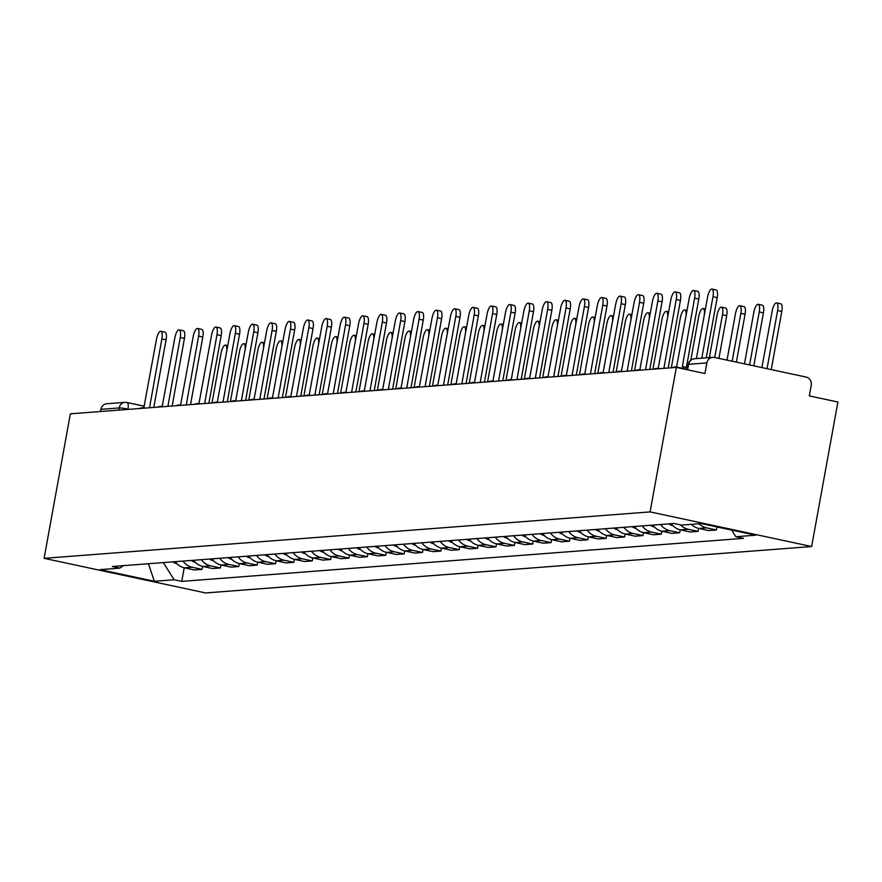 <?xml version="1.0" encoding="UTF-8"?>
<svg xmlns="http://www.w3.org/2000/svg" width="882" height="882" viewBox="0 0 882 882"><rect width="100%" height="100%" fill="white"/><g stroke="black" fill="none" stroke-linecap="round" stroke-linejoin="round"><path stroke-width="1.32" d="M687.618 369.812L688.622 364.31A6.99 6.582 85.6 0 1 694.553 358.731L712.799 357.331A6.99 6.582 85.6 0 1 714.574 357.453L806.016 377.044A6.99 6.582 85.6 0 1 811.231 385.28L809.301 395.897L837.9 402.027L811.638 546.531L650.089 511.902L44.1 558.328L70.362 413.823L676.351 367.397L650.089 511.902M44.1 558.328L205.649 592.947L811.638 546.531M712.799 357.331A6.99 6.582 85.6 0 0 706.868 362.91L688.622 364.31A6.99 0.628 -169.7 0 0 688.203 364.442L687.243 369.734M676.351 367.397L704.95 373.527L706.868 362.91M100.493 411.508L100.89 409.336A6.99 6.582 -94.4 0 1 106.81 403.747L125.068 402.346A6.99 6.582 85.6 0 0 119.136 407.936L100.89 409.336M175.22 561.68A16.074 15.126 85.6 0 0 184.415 567.843L194.272 569.959L202.044 569.364L192.188 567.247A16.074 15.126 -94.4 0 1 182.993 561.084M202.584 566.387L202.044 569.364M193.588 560.268A16.074 15.126 85.6 0 0 202.794 566.442L212.65 568.548L220.412 567.953L210.566 565.847A16.074 15.126 -94.4 0 1 201.361 559.673M220.952 564.987L220.412 567.953M211.956 558.857A16.074 15.126 85.6 0 0 221.161 565.031L231.018 567.137L238.79 566.542L228.934 564.436A16.074 15.126 -94.4 0 1 219.728 558.262M239.331 563.576L238.79 566.542M230.323 557.457A16.074 15.126 85.6 0 0 239.529 563.62L249.386 565.737L257.158 565.142L247.302 563.025A16.074 15.126 -94.4 0 1 238.096 556.862M257.698 562.176L257.158 565.142M248.702 556.046A16.074 15.126 85.6 0 0 257.897 562.22L267.753 564.326L275.526 563.73L265.669 561.625A16.074 15.126 -94.4 0 1 256.475 555.451M276.066 560.765L275.526 563.73M267.07 554.635A16.074 15.126 85.6 0 0 276.275 560.809L286.132 562.925L293.893 562.33L284.048 560.213A16.074 15.126 -94.4 0 1 274.842 554.039M294.434 559.353L293.893 562.33M285.437 553.235A16.074 15.126 85.6 0 0 294.643 559.397L304.499 561.514L312.272 560.919L302.416 558.802A16.074 15.126 -94.4 0 1 293.21 552.639M312.812 557.953L312.272 560.919M303.805 551.823A16.074 15.126 85.6 0 0 313.011 557.997L322.867 560.103L330.64 559.508L320.783 557.402A16.074 15.126 -94.4 0 1 311.578 551.228M331.18 556.542L330.64 559.508M322.184 550.423A16.074 15.126 85.6 0 0 331.378 556.586L341.235 558.703L349.007 558.108L339.151 555.991A16.074 15.126 -94.4 0 1 329.956 549.828M349.548 555.131L349.007 558.108M340.551 549.012A16.074 15.126 85.6 0 0 349.757 555.175L359.613 557.292L367.386 556.696L357.53 554.58A16.074 15.126 -94.4 0 1 348.324 548.417M367.915 553.731L367.386 556.696M358.919 547.601A16.074 15.126 85.6 0 0 368.125 553.775L377.981 555.88L385.754 555.285L375.897 553.179A16.074 15.126 -94.4 0 1 366.692 547.005M386.294 552.319L385.754 555.285M377.287 546.201A16.074 15.126 85.6 0 0 386.492 552.364L396.349 554.48L404.121 553.885L394.265 551.768A16.074 15.126 -94.4 0 1 385.059 545.605M404.662 550.908L404.121 553.885M395.665 544.789A16.074 15.126 85.6 0 0 404.86 550.963L414.716 553.069L422.489 552.474L412.633 550.368A16.074 15.126 -94.4 0 1 403.438 544.194M423.029 549.508L422.489 552.474M414.033 543.378A16.074 15.126 85.6 0 0 423.239 549.552L433.095 551.658L440.868 551.063L431.011 548.957A16.074 15.126 -94.4 0 1 421.805 542.783M441.397 548.097L440.868 551.063M432.401 541.978A16.074 15.126 85.6 0 0 441.606 548.141L451.463 550.258L459.235 549.662L449.379 547.546A16.074 15.126 -94.4 0 1 440.173 541.383M459.776 546.697L459.235 549.662M450.768 540.567A16.074 15.126 85.6 0 0 459.974 546.741L469.83 548.847L477.603 548.251L467.747 546.145A16.074 15.126 -94.4 0 1 458.541 539.971M478.143 545.285L477.603 548.251M469.147 539.156A16.074 15.126 85.6 0 0 478.342 545.33L488.198 547.446L495.971 546.851L486.114 544.734A16.074 15.126 -94.4 0 1 476.919 538.56M496.511 543.874L495.971 546.851M487.514 537.755A16.074 15.126 85.6 0 0 496.72 543.918L506.577 546.035L514.349 545.44L504.493 543.323A16.074 15.126 -94.4 0 1 495.287 537.16M514.879 542.474L514.349 545.44M505.882 536.344A16.074 15.126 85.6 0 0 515.088 542.518L524.944 544.624L532.717 544.029L522.861 541.923A16.074 15.126 -94.4 0 1 513.655 535.749M533.257 541.063L532.717 544.029M524.25 534.944A16.074 15.126 85.6 0 0 533.456 541.107L543.312 543.224L551.085 542.628L541.228 540.512A16.074 15.126 -94.4 0 1 532.022 534.349M551.625 539.652L551.085 542.628M542.628 533.533A16.074 15.126 85.6 0 0 551.823 539.696L561.68 541.813L569.452 541.217L559.596 539.1A16.074 15.126 -94.4 0 1 550.401 532.937M569.993 538.252L569.452 541.217M560.996 532.122A16.074 15.126 85.6 0 0 570.202 538.296L580.058 540.401L587.831 539.806L577.975 537.7A16.074 15.126 -94.4 0 1 568.769 531.526M588.36 536.84L587.831 539.806M579.364 530.721A16.074 15.126 85.6 0 0 588.57 536.884L598.426 539.001L606.199 538.406L596.342 536.289A16.074 15.126 -94.4 0 1 587.136 530.126M606.739 535.429L606.199 538.406M597.731 529.31A16.074 15.126 85.6 0 0 606.937 535.484L616.794 537.59L624.566 536.995L614.71 534.889A16.074 15.126 -94.4 0 1 605.504 528.715M625.106 534.029L624.566 536.995M616.11 527.899A16.074 15.126 85.6 0 0 625.305 534.073L635.161 536.179L642.934 535.583L633.078 533.478A16.074 15.126 -94.4 0 1 623.883 527.304M643.474 532.618L642.934 535.583M634.478 526.499A16.074 15.126 85.6 0 0 643.684 532.662L653.54 534.779L661.313 534.183L651.456 532.067A16.074 15.126 -94.4 0 1 642.25 525.904M661.842 531.218L661.313 534.183M652.845 525.088A16.074 15.126 85.6 0 0 662.051 531.262L671.908 533.367L679.68 532.772L669.824 530.666A16.074 15.126 -94.4 0 1 660.618 524.492M680.22 529.806L679.68 532.772M671.213 523.676A16.074 15.126 85.6 0 0 680.419 529.85L690.275 531.967L698.048 531.372L688.192 529.255A16.074 15.126 -94.4 0 1 680.441 524.845M698.588 528.395L698.048 531.372M691.334 524.349A16.074 15.126 85.6 0 0 698.787 528.439L708.643 530.556L716.416 529.961L706.559 527.844A16.074 15.126 -94.4 0 1 699.106 523.754M716.956 526.995L716.416 529.961M715.798 526.675A16.074 15.126 85.6 0 0 717.165 527.039L727.264 529.134M163.28 562.595L174.151 579.761L154.372 581.271L100.085 569.64L119.875 568.129L123.37 565.649M174.151 579.761L181.747 581.381L743.46 538.351L735.864 536.73L755.654 535.209L701.366 523.577L681.588 525.099L673.991 523.467L112.279 566.498L119.875 568.129M184.217 567.799L181.747 581.381M735.864 536.73L731.641 530.071M154.372 581.271L148.408 563.73M150.293 407.693A6.99 2.271 -77.9 0 0 149.819 407.407A6.99 2.271 -77.9 0 0 149.598 407.396L161.869 338.92A8.037 2.613 -77.9 0 0 160.844 331.268A8.037 2.613 -77.9 0 0 156.456 339.338L143.832 407.837A6.99 2.271 -77.9 0 0 143.744 407.848M160.844 331.268L165.044 332.172A8.037 2.613 102.1 0 1 166.07 339.824L153.788 407.429M172.938 561.856A8.732 8.225 85.6 0 0 176.786 563.565M226.641 351.819A8.037 2.613 -77.9 0 0 225.461 345.116A8.037 2.613 -77.9 0 0 221.073 353.186L212.022 402.964M168.66 406.293A6.99 2.271 -77.9 0 0 168.186 406.007A6.99 2.271 -77.9 0 0 167.966 405.985L180.237 337.519A8.037 2.613 -77.9 0 0 179.211 329.868A8.037 2.613 -77.9 0 0 174.823 337.927L162.2 406.426A6.99 2.271 -77.9 0 0 162.123 406.437M179.211 329.868L183.412 330.761A8.037 2.613 102.1 0 1 184.437 338.412L172.155 406.018M187.028 404.882A6.99 2.271 -77.9 0 0 186.565 404.595A6.99 2.271 -77.9 0 0 186.345 404.584L198.615 336.108A8.037 2.613 -77.9 0 0 197.59 328.457A8.037 2.613 -77.9 0 0 193.191 336.527L180.567 405.025A6.99 2.271 -77.9 0 0 180.49 405.036M197.59 328.457L201.791 329.361A8.037 2.613 102.1 0 1 202.816 337.012L190.523 404.618M191.306 560.445A8.732 8.225 85.6 0 0 195.154 562.165M245.009 350.419A8.037 2.613 -77.9 0 0 243.84 343.715A8.037 2.613 -77.9 0 0 239.441 351.775L230.4 401.564M209.673 559.034A8.732 8.225 85.6 0 0 213.532 560.754M263.387 349.007A8.037 2.613 -77.9 0 0 262.208 342.304A8.037 2.613 -77.9 0 0 257.809 350.375L248.768 400.152M205.396 403.471A6.99 2.271 -77.9 0 0 204.933 403.184A6.99 2.271 -77.9 0 0 204.712 403.173L216.983 334.697A8.037 2.613 -77.9 0 0 215.958 327.046A8.037 2.613 -77.9 0 0 211.559 335.116L198.946 403.614A6.99 2.271 -77.9 0 0 198.858 403.625M215.958 327.046L220.158 327.95A8.037 2.613 102.1 0 1 221.184 335.601L208.891 403.206M223.774 402.071A6.99 2.271 -77.9 0 0 223.3 401.784A6.99 2.271 -77.9 0 0 223.08 401.762L235.351 333.297A8.037 2.613 -77.9 0 0 234.325 325.645A8.037 2.613 -77.9 0 0 229.937 333.705L217.314 402.203A6.99 2.271 -77.9 0 0 217.226 402.214M234.325 325.645L238.526 326.538A8.037 2.613 102.1 0 1 239.551 334.19L227.269 401.806M242.142 400.66A6.99 2.271 -77.9 0 0 241.668 400.373A6.99 2.271 -77.9 0 0 241.448 400.362L253.718 331.886A8.037 2.613 -77.9 0 0 252.693 324.234A8.037 2.613 -77.9 0 0 248.305 332.305L235.681 400.803A6.99 2.271 -77.9 0 0 235.604 400.814M252.693 324.234L256.894 325.138A8.037 2.613 102.1 0 1 257.919 332.79L245.637 400.395M228.052 557.633A8.732 8.225 85.6 0 0 231.9 559.342M281.755 347.596A8.037 2.613 -77.9 0 0 280.575 340.893A8.037 2.613 -77.9 0 0 276.187 348.963L267.136 398.752M246.42 556.222A8.732 8.225 85.6 0 0 250.268 557.942M300.123 346.196A8.037 2.613 -77.9 0 0 298.943 339.493A8.037 2.613 -77.9 0 0 294.555 347.552L285.503 397.341M264.787 554.811A8.732 8.225 85.6 0 0 268.635 556.531M318.49 344.785A8.037 2.613 -77.9 0 0 317.322 338.082A8.037 2.613 -77.9 0 0 312.923 346.152L303.882 395.93M260.51 399.259A6.99 2.271 -77.9 0 0 260.047 398.962A6.99 2.271 -77.9 0 0 259.826 398.951L272.097 330.474A8.037 2.613 -77.9 0 0 271.072 322.823A8.037 2.613 -77.9 0 0 266.673 330.893L254.049 399.392A6.99 2.271 -77.9 0 0 253.972 399.403M271.072 322.823L275.272 323.727A8.037 2.613 102.1 0 1 276.298 331.378L264.005 398.984M283.155 553.411A8.732 8.225 85.6 0 0 287.014 555.131M336.869 343.374A8.037 2.613 -77.9 0 0 335.689 336.67A8.037 2.613 -77.9 0 0 331.29 344.741L322.25 394.53M278.877 397.848A6.99 2.271 -77.9 0 0 278.414 397.562A6.99 2.271 -77.9 0 0 278.194 397.539L290.465 329.074A8.037 2.613 -77.9 0 0 289.439 321.423A8.037 2.613 -77.9 0 0 285.051 329.482L272.428 397.98A6.99 2.271 -77.9 0 0 272.34 397.991M289.439 321.423L293.64 322.316A8.037 2.613 102.1 0 1 294.665 329.967L282.372 397.584M301.534 552A8.732 8.225 85.6 0 0 305.381 553.72M355.237 341.973A8.037 2.613 -77.9 0 0 354.057 335.27A8.037 2.613 -77.9 0 0 349.669 343.33L340.617 393.118M297.256 396.437A6.99 2.271 -77.9 0 0 296.782 396.15A6.99 2.271 -77.9 0 0 296.561 396.139L308.832 327.663A8.037 2.613 -77.9 0 0 307.807 320.012A8.037 2.613 -77.9 0 0 303.419 328.082L290.795 396.58A6.99 2.271 -77.9 0 0 290.707 396.591M307.807 320.012L312.007 320.916A8.037 2.613 102.1 0 1 313.033 328.567L300.751 396.172M319.901 550.588A8.732 8.225 85.6 0 0 323.749 552.308M373.604 340.562A8.037 2.613 -77.9 0 0 372.425 333.859A8.037 2.613 -77.9 0 0 368.037 341.929L358.985 391.707M315.624 395.037A6.99 2.271 -77.9 0 0 315.15 394.739A6.99 2.271 -77.9 0 0 314.929 394.728L327.2 326.252A8.037 2.613 -77.9 0 0 326.175 318.6A8.037 2.613 -77.9 0 0 321.787 326.671L309.163 395.169A6.99 2.271 -77.9 0 0 309.086 395.18M326.175 318.6L330.375 319.505A8.037 2.613 102.1 0 1 331.4 327.156L319.119 394.761M338.269 549.188A8.732 8.225 85.6 0 0 342.117 550.908M391.972 339.151A8.037 2.613 -77.9 0 0 390.803 332.448A8.037 2.613 -77.9 0 0 386.404 340.518L377.364 390.307M333.991 393.626A6.99 2.271 -77.9 0 0 333.528 393.339A6.99 2.271 -77.9 0 0 333.308 393.317L345.579 324.852A8.037 2.613 -77.9 0 0 344.553 317.2A8.037 2.613 -77.9 0 0 340.154 325.26L327.531 393.769A6.99 2.271 -77.9 0 0 327.454 393.78M344.553 317.2L348.754 318.093A8.037 2.613 102.1 0 1 349.779 325.745L337.486 393.361M356.637 547.777A8.732 8.225 85.6 0 0 360.495 549.497M410.351 337.751A8.037 2.613 -77.9 0 0 409.171 331.048A8.037 2.613 -77.9 0 0 404.772 339.118L395.731 388.896M352.37 392.214A6.99 2.271 -77.9 0 0 351.896 391.928A6.99 2.271 -77.9 0 0 351.675 391.917L363.946 323.44A8.037 2.613 -77.9 0 0 362.921 315.789A8.037 2.613 -77.9 0 0 358.533 323.859L345.909 392.358A6.99 2.271 -77.9 0 0 345.821 392.369M362.921 315.789L367.121 316.693A8.037 2.613 102.1 0 1 368.147 324.344L355.854 391.95M375.015 546.377A8.732 8.225 85.6 0 0 378.863 548.086M428.718 336.34A8.037 2.613 -77.9 0 0 427.538 329.636A8.037 2.613 -77.9 0 0 423.151 337.707L414.099 387.485M370.738 390.814A6.99 2.271 -77.9 0 0 370.264 390.517A6.99 2.271 -77.9 0 0 370.043 390.505L382.314 322.04A8.037 2.613 -77.9 0 0 381.289 314.378A8.037 2.613 -77.9 0 0 376.901 322.448L364.277 390.947A6.99 2.271 -77.9 0 0 364.189 390.958M381.289 314.378L385.489 315.282A8.037 2.613 102.1 0 1 386.514 322.933L374.233 390.539M393.383 544.966A8.732 8.225 85.6 0 0 397.231 546.686M447.086 334.94A8.037 2.613 -77.9 0 0 445.906 328.236A8.037 2.613 -77.9 0 0 441.518 336.296L432.467 386.084M389.105 389.403A6.99 2.271 -77.9 0 0 388.631 389.116A6.99 2.271 -77.9 0 0 388.411 389.105L400.682 320.629A8.037 2.613 -77.9 0 0 399.656 312.978A8.037 2.613 -77.9 0 0 395.268 321.048L382.645 389.546A6.99 2.271 -77.9 0 0 382.567 389.557M399.656 312.978L403.857 313.871A8.037 2.613 102.1 0 1 404.882 321.533L392.6 389.138M411.751 543.555A8.732 8.225 85.6 0 0 415.598 545.274M465.453 333.528A8.037 2.613 -77.9 0 0 464.285 326.825A8.037 2.613 -77.9 0 0 459.886 334.895L450.845 384.673M407.473 387.992A6.99 2.271 -77.9 0 0 407.01 387.705A6.99 2.271 -77.9 0 0 406.789 387.694L419.06 319.218A8.037 2.613 -77.9 0 0 418.035 311.567A8.037 2.613 -77.9 0 0 413.636 319.637L401.012 388.135A6.99 2.271 -77.9 0 0 400.935 388.146M418.035 311.567L422.235 312.471A8.037 2.613 102.1 0 1 423.261 320.122L410.968 387.727M430.118 542.154A8.732 8.225 85.6 0 0 433.977 543.863M483.832 332.117A8.037 2.613 -77.9 0 0 482.652 325.414A8.037 2.613 -77.9 0 0 478.265 333.484L469.213 383.273M425.852 386.592A6.99 2.271 -77.9 0 0 425.378 386.305A6.99 2.271 -77.9 0 0 425.157 386.283L437.428 317.818A8.037 2.613 -77.9 0 0 436.403 310.166A8.037 2.613 -77.9 0 0 432.015 318.226L419.391 386.724A6.99 2.271 -77.9 0 0 419.303 386.735M436.403 310.166L440.603 311.059A8.037 2.613 102.1 0 1 441.628 318.711L429.336 386.327M448.497 540.743A8.732 8.225 85.6 0 0 452.345 542.463M502.2 330.717A8.037 2.613 -77.9 0 0 501.02 324.014A8.037 2.613 -77.9 0 0 496.632 332.073L487.581 381.862M444.219 385.18A6.99 2.271 -77.9 0 0 443.745 384.894A6.99 2.271 -77.9 0 0 443.525 384.883L455.796 316.406A8.037 2.613 -77.9 0 0 454.77 308.755A8.037 2.613 -77.9 0 0 450.382 316.825L437.759 385.324A6.99 2.271 -77.9 0 0 437.67 385.335M454.77 308.755L458.971 309.659A8.037 2.613 102.1 0 1 459.996 317.311L447.714 384.916M466.865 539.332A8.732 8.225 85.6 0 0 470.712 541.052M520.567 329.306A8.037 2.613 -77.9 0 0 519.388 322.603A8.037 2.613 -77.9 0 0 515 330.673L505.948 380.451M462.587 383.78A6.99 2.271 -77.9 0 0 462.113 383.483A6.99 2.271 -77.9 0 0 461.892 383.472L474.163 314.995A8.037 2.613 -77.9 0 0 473.138 307.344A8.037 2.613 -77.9 0 0 468.75 315.414L456.126 383.913A6.99 2.271 -77.9 0 0 456.049 383.924M473.138 307.344L477.338 308.248A8.037 2.613 102.1 0 1 478.364 315.899L466.082 383.505M485.232 537.932A8.732 8.225 85.6 0 0 489.08 539.641M538.935 327.895A8.037 2.613 -77.9 0 0 537.766 321.191A8.037 2.613 -77.9 0 0 533.367 329.262L524.327 379.051M480.955 382.369A6.99 2.271 -77.9 0 0 480.492 382.082A6.99 2.271 -77.9 0 0 480.271 382.06L492.542 313.595A8.037 2.613 -77.9 0 0 491.517 305.944A8.037 2.613 -77.9 0 0 487.118 314.003L474.494 382.501A6.99 2.271 -77.9 0 0 474.417 382.512M491.517 305.944L495.717 306.837A8.037 2.613 102.1 0 1 496.742 314.488L484.45 382.104M503.6 536.521A8.732 8.225 85.6 0 0 507.459 538.24M557.314 326.494A8.037 2.613 -77.9 0 0 556.134 319.791A8.037 2.613 -77.9 0 0 551.746 327.85L542.695 377.639M499.333 380.958A6.99 2.271 -77.9 0 0 498.859 380.671A6.99 2.271 -77.9 0 0 498.639 380.66L510.91 312.184A8.037 2.613 -77.9 0 0 509.884 304.533A8.037 2.613 -77.9 0 0 505.496 312.603L492.873 381.101A6.99 2.271 -77.9 0 0 492.784 381.112M509.884 304.533L514.085 305.437A8.037 2.613 102.1 0 1 515.11 313.088L502.817 380.693M521.979 535.109A8.732 8.225 85.6 0 0 525.826 536.829M575.681 325.083A8.037 2.613 -77.9 0 0 574.502 318.38A8.037 2.613 -77.9 0 0 570.114 326.45L561.062 376.228M517.701 379.558A6.99 2.271 -77.9 0 0 517.227 379.26A6.99 2.271 -77.9 0 0 517.006 379.249L529.277 310.773A8.037 2.613 -77.9 0 0 528.252 303.121A8.037 2.613 -77.9 0 0 523.864 311.192L511.24 379.69A6.99 2.271 -77.9 0 0 511.152 379.701M528.252 303.121L532.452 304.025A8.037 2.613 102.1 0 1 533.478 311.677L521.196 379.282M540.346 533.709A8.732 8.225 85.6 0 0 544.194 535.429M594.049 323.672A8.037 2.613 -77.9 0 0 592.869 316.969A8.037 2.613 -77.9 0 0 588.481 325.039L579.43 374.828M536.069 378.146A6.99 2.271 -77.9 0 0 535.595 377.86A6.99 2.271 -77.9 0 0 535.374 377.838L547.645 309.373A8.037 2.613 -77.9 0 0 546.62 301.721A8.037 2.613 -77.9 0 0 542.232 309.78L529.608 378.29A6.99 2.271 -77.9 0 0 529.531 378.301M546.62 301.721L550.82 302.614A8.037 2.613 102.1 0 1 551.845 310.266L539.563 377.882M558.714 532.298A8.732 8.225 85.6 0 0 562.562 534.018M612.417 322.272A8.037 2.613 -77.9 0 0 611.248 315.569A8.037 2.613 -77.9 0 0 606.849 323.639L597.809 373.417M554.436 376.735A6.99 2.271 -77.9 0 0 553.973 376.449A6.99 2.271 -77.9 0 0 553.753 376.438L566.024 307.961A8.037 2.613 -77.9 0 0 564.998 300.31A8.037 2.613 -77.9 0 0 560.599 308.38L547.976 376.879A6.99 2.271 -77.9 0 0 547.898 376.89M564.998 300.31L569.199 301.214A8.037 2.613 102.1 0 1 570.224 308.865L557.931 376.471M577.082 530.887A8.732 8.225 85.6 0 0 580.94 532.607M630.795 320.861A8.037 2.613 -77.9 0 0 629.616 314.157A8.037 2.613 -77.9 0 0 625.228 322.228L616.176 372.006M572.815 375.335A6.99 2.271 -77.9 0 0 572.341 375.037A6.99 2.271 -77.9 0 0 572.12 375.026L584.391 306.561A8.037 2.613 -77.9 0 0 583.366 298.899A8.037 2.613 -77.9 0 0 578.978 306.969L566.354 375.467A6.99 2.271 -77.9 0 0 566.266 375.478M583.366 298.899L587.566 299.803A8.037 2.613 102.1 0 1 588.592 307.454L576.299 375.059M595.46 529.487A8.732 8.225 85.6 0 0 599.308 531.207M649.163 319.46A8.037 2.613 -77.9 0 0 647.983 312.757A8.037 2.613 -77.9 0 0 643.595 320.816L634.544 370.605M591.183 373.924A6.99 2.271 -77.9 0 0 590.708 373.637A6.99 2.271 -77.9 0 0 590.488 373.626L602.759 305.15A8.037 2.613 -77.9 0 0 601.733 297.499A8.037 2.613 -77.9 0 0 597.346 305.569L584.722 374.067A6.99 2.271 -77.9 0 0 584.634 374.078M601.733 297.499L605.934 298.392A8.037 2.613 102.1 0 1 606.959 306.054L594.677 373.659M613.828 528.075A8.732 8.225 85.6 0 0 617.676 529.795M667.531 318.049A8.037 2.613 -77.9 0 0 666.351 311.346A8.037 2.613 -77.9 0 0 661.963 319.416L652.912 369.194M609.55 372.513A6.99 2.271 -77.9 0 0 609.076 372.226A6.99 2.271 -77.9 0 0 608.856 372.215L621.126 303.739A8.037 2.613 -77.9 0 0 620.101 296.087A8.037 2.613 -77.9 0 0 615.713 304.158L603.09 372.656A6.99 2.271 -77.9 0 0 603.012 372.667M620.101 296.087L624.302 296.991A8.037 2.613 102.1 0 1 625.327 304.643L613.045 372.248M632.196 526.675A8.732 8.225 85.6 0 0 636.043 528.384M685.898 316.638A8.037 2.613 -77.9 0 0 684.73 309.935A8.037 2.613 -77.9 0 0 680.331 318.005L671.29 367.794M627.918 371.113A6.99 2.271 -77.9 0 0 627.455 370.826A6.99 2.271 -77.9 0 0 627.234 370.804L639.505 302.339A8.037 2.613 -77.9 0 0 638.48 294.687A8.037 2.613 -77.9 0 0 634.081 302.747L621.457 371.245A6.99 2.271 -77.9 0 0 621.38 371.256M638.48 294.687L642.68 295.58A8.037 2.613 102.1 0 1 643.706 303.232L631.413 370.848M650.563 525.264A8.732 8.225 85.6 0 0 654.422 526.984M704.277 315.238A8.037 2.613 -77.9 0 0 703.097 308.535A8.037 2.613 -77.9 0 0 698.709 316.594L690.782 360.187M646.297 369.701A6.99 2.271 -77.9 0 0 645.822 369.415A6.99 2.271 -77.9 0 0 645.602 369.404L657.873 300.927A8.037 2.613 -77.9 0 0 656.847 293.276A8.037 2.613 -77.9 0 0 652.459 301.346L639.836 369.845A6.99 2.271 -77.9 0 0 639.748 369.856M656.847 293.276L661.048 294.18A8.037 2.613 102.1 0 1 662.073 301.831L649.78 369.437M668.942 523.853A8.732 8.225 85.6 0 0 672.79 525.573M714.729 357.486L722.49 314.775A8.037 2.613 -77.9 0 0 721.465 307.123A8.037 2.613 -77.9 0 0 717.077 315.194L709.371 357.596M721.465 307.123L725.666 308.027A8.037 2.613 102.1 0 1 726.691 315.679L718.929 358.379M664.664 368.301A6.99 2.271 -77.9 0 0 664.19 368.003A6.99 2.271 -77.9 0 0 663.97 367.992L676.24 299.516A8.037 2.613 -77.9 0 0 675.215 291.865A8.037 2.613 -77.9 0 0 670.827 299.935L658.204 368.433A6.99 2.271 -77.9 0 0 658.115 368.444M675.215 291.865L679.416 292.769A8.037 2.613 102.1 0 1 680.441 300.42L668.159 368.026M732.17 361.223L740.858 313.364A8.037 2.613 -77.9 0 0 739.833 305.712A8.037 2.613 -77.9 0 0 735.445 313.783L727.022 360.121M739.833 305.712L744.033 306.616A8.037 2.613 102.1 0 1 745.058 314.268L736.371 362.116M683.66 368.555A6.99 2.271 -77.9 0 0 682.558 366.603A6.99 2.271 -77.9 0 0 682.348 366.581L694.608 298.116A8.037 2.613 -77.9 0 0 693.583 290.465A8.037 2.613 -77.9 0 0 689.195 298.524L676.571 367.022A6.99 2.271 -77.9 0 0 676.494 367.033M693.583 290.465L697.783 291.358A8.037 2.613 102.1 0 1 698.809 299.009L686.383 367.419M682.767 366.68L686.538 367.485A6.99 2.271 102.1 0 1 686.758 367.496A6.99 2.271 102.1 0 1 687.519 368.235M749.601 364.95L759.237 311.963A8.037 2.613 -77.9 0 0 758.211 304.312A8.037 2.613 -77.9 0 0 753.812 312.371L744.463 363.858M758.211 304.312L762.412 305.205A8.037 2.613 102.1 0 1 763.437 312.856L753.801 365.854M701.807 358.169L712.987 296.705A8.037 2.613 -77.9 0 0 711.961 289.053L716.162 289.957A8.037 2.613 102.1 0 1 717.187 297.609L706.239 357.827M711.961 289.053A8.037 2.613 -77.9 0 0 707.562 297.124L696.394 358.588M767.042 368.687L777.604 310.552A8.037 2.613 -77.9 0 0 776.579 302.901A8.037 2.613 -77.9 0 0 772.191 310.971L761.894 367.585M776.579 302.901L780.779 303.805A8.037 2.613 102.1 0 1 781.805 311.456L771.243 369.591M128.882 409.336L127.956 409.138A6.99 0.628 -169.7 0 0 119.136 407.936L118.739 410.119M127.901 409.413L127.956 409.138A6.99 2.271 102.1 0 0 127.063 402.49A6.99 6.99 0 0 0 125.068 402.346A6.99 6.582 85.6 0 1 126.843 402.468A6.99 2.271 102.1 0 1 127.063 402.49L144.306 406.183M127.273 402.567L144.295 406.216M706.559 527.844L698.787 528.439M688.192 529.255L680.419 529.85M669.824 530.666L662.051 531.262M651.456 532.067L643.684 532.662M633.078 533.478L625.305 534.073M614.71 534.889L606.937 535.484M596.342 536.289L588.57 536.884M577.975 537.7L570.202 538.296M559.596 539.1L551.823 539.696M541.228 540.512L533.456 541.107M522.861 541.923L515.088 542.518M504.493 543.323L496.72 543.918M486.114 544.734L478.342 545.33M467.747 546.145L459.974 546.741M449.379 547.546L441.606 548.141M431.011 548.957L423.239 549.552M412.633 550.368L404.86 550.963M394.265 551.768L386.492 552.364M375.897 553.179L368.125 553.775M357.53 554.58L349.757 555.175M339.151 555.991L331.378 556.586M320.783 557.402L313.011 557.997M302.416 558.802L294.643 559.397M284.048 560.213L276.275 560.809M265.669 561.625L257.897 562.22M247.302 563.025L239.529 563.62M228.934 564.436L221.161 565.031M210.566 565.847L202.794 566.442M192.188 567.247L184.415 567.843M144.582 408.134A6.99 2.271 -77.9 0 0 144.185 407.925A6.99 2.271 -77.9 0 0 143.964 407.914M162.95 406.723A6.99 2.271 -77.9 0 0 162.564 406.525A6.99 2.271 -77.9 0 0 162.343 406.503M181.317 405.323A6.99 2.271 -77.9 0 0 180.931 405.114A6.99 2.271 -77.9 0 0 180.711 405.103M199.685 403.912A6.99 2.271 -77.9 0 0 199.299 403.702A6.99 2.271 -77.9 0 0 199.078 403.691M218.063 402.512A6.99 2.271 -77.9 0 0 217.667 402.302A6.99 2.271 -77.9 0 0 217.446 402.28M236.431 401.101A6.99 2.271 -77.9 0 0 236.045 400.891A6.99 2.271 -77.9 0 0 235.825 400.88M254.799 399.689A6.99 2.271 -77.9 0 0 254.413 399.48A6.99 2.271 -77.9 0 0 254.192 399.469M273.166 398.289A6.99 2.271 -77.9 0 0 272.781 398.08A6.99 2.271 -77.9 0 0 272.56 398.058M291.545 396.878A6.99 2.271 -77.9 0 0 291.148 396.668A6.99 2.271 -77.9 0 0 290.928 396.657M309.913 395.467A6.99 2.271 -77.9 0 0 309.527 395.257A6.99 2.271 -77.9 0 0 309.306 395.246M328.28 394.067A6.99 2.271 -77.9 0 0 327.895 393.857A6.99 2.271 -77.9 0 0 327.674 393.835M346.648 392.655A6.99 2.271 -77.9 0 0 346.262 392.446A6.99 2.271 -77.9 0 0 346.042 392.435M365.027 391.244A6.99 2.271 -77.9 0 0 364.63 391.046A6.99 2.271 -77.9 0 0 364.42 391.024M383.394 389.844A6.99 2.271 -77.9 0 0 383.008 389.635A6.99 2.271 -77.9 0 0 382.788 389.623M401.762 388.433A6.99 2.271 -77.9 0 0 401.376 388.223A6.99 2.271 -77.9 0 0 401.156 388.212M420.141 387.033A6.99 2.271 -77.9 0 0 419.744 386.823A6.99 2.271 -77.9 0 0 419.523 386.801M438.508 385.621A6.99 2.271 -77.9 0 0 438.111 385.412A6.99 2.271 -77.9 0 0 437.902 385.401M456.876 384.21A6.99 2.271 -77.9 0 0 456.49 384.001A6.99 2.271 -77.9 0 0 456.27 383.99M475.244 382.81A6.99 2.271 -77.9 0 0 474.858 382.601A6.99 2.271 -77.9 0 0 474.637 382.579M493.622 381.399A6.99 2.271 -77.9 0 0 493.225 381.189A6.99 2.271 -77.9 0 0 493.005 381.178M511.99 379.988A6.99 2.271 -77.9 0 0 511.593 379.778A6.99 2.271 -77.9 0 0 511.384 379.767M530.358 378.587A6.99 2.271 -77.9 0 0 529.972 378.378A6.99 2.271 -77.9 0 0 529.751 378.356M548.725 377.176A6.99 2.271 -77.9 0 0 548.339 376.967A6.99 2.271 -77.9 0 0 548.119 376.956M567.104 375.765A6.99 2.271 -77.9 0 0 566.707 375.556A6.99 2.271 -77.9 0 0 566.487 375.545M585.472 374.365A6.99 2.271 -77.9 0 0 585.075 374.155A6.99 2.271 -77.9 0 0 584.865 374.144M603.839 372.954A6.99 2.271 -77.9 0 0 603.453 372.744A6.99 2.271 -77.9 0 0 603.233 372.733M622.207 371.554A6.99 2.271 -77.9 0 0 621.821 371.344A6.99 2.271 -77.9 0 0 621.601 371.322M640.586 370.142A6.99 2.271 -77.9 0 0 640.189 369.933A6.99 2.271 -77.9 0 0 639.968 369.922M658.953 368.731A6.99 2.271 -77.9 0 0 658.556 368.522A6.99 2.271 -77.9 0 0 658.347 368.511M677.585 367.662A6.99 2.271 -77.9 0 0 676.935 367.121A6.99 2.271 -77.9 0 0 676.714 367.099M150.028 407.484L150.822 407.66M161.869 338.92L166.07 339.824M168.396 406.084L169.201 406.249M180.237 337.519L184.437 338.412M186.764 404.673L187.568 404.838M198.615 336.108L202.816 337.012M205.142 403.261L205.936 403.438M216.983 334.697L221.184 335.601M223.51 401.861L224.304 402.027M235.351 333.297L239.551 334.19M241.877 400.45L242.682 400.615M253.718 331.886L257.919 332.79M260.245 399.039L261.05 399.215M272.097 330.474L276.298 331.378M278.624 397.639L279.418 397.804M290.465 329.074L294.665 329.967M296.991 396.227L297.785 396.404M308.832 327.663L313.033 328.567M315.359 394.816L316.164 394.993M327.2 326.252L331.4 327.156M333.727 393.416L334.532 393.581M345.579 324.852L349.779 325.745M352.105 392.005L352.899 392.181M363.946 323.44L368.147 324.344M370.473 390.594L371.267 390.77M382.314 322.04L386.514 322.933M388.841 389.194L389.646 389.359M400.682 320.629L404.882 321.533M407.208 387.782L408.013 387.959M419.06 319.218L423.261 320.122M425.587 386.382L426.381 386.548M437.428 317.818L441.628 318.711M443.955 384.971L444.748 385.136M455.796 316.406L459.996 317.311M462.322 383.56L463.127 383.736M474.163 314.995L478.364 315.899M480.69 382.16L481.495 382.325M492.542 313.595L496.742 314.488M499.069 380.748L499.862 380.925M510.91 312.184L515.11 313.088M517.436 379.337L518.23 379.514M529.277 310.773L533.478 311.677M535.804 377.937L536.609 378.102M547.645 309.373L551.845 310.266M554.172 376.526L554.976 376.702M566.024 307.961L570.224 308.865M572.55 375.115L573.344 375.291M584.391 306.561L588.592 307.454M590.918 373.714L591.712 373.88M602.759 305.15L606.959 306.054M609.286 372.303L610.09 372.48M621.126 303.739L625.327 304.643M627.653 370.903L628.458 371.068M639.505 302.339L643.706 303.232M646.032 369.492L646.826 369.657M657.873 300.927L662.073 301.831M726.691 315.679L722.49 314.775M664.4 368.081L665.193 368.257M676.24 299.516L680.441 300.42M745.058 314.268L740.858 313.364M694.608 298.116L698.809 299.009M763.437 312.856L759.237 311.963M712.987 296.705L717.187 297.609M781.805 311.456L777.604 310.552M145.012 408.101L144.185 407.925A6.99 6.99 0 0 0 139.577 408.52M163.379 406.69L162.564 406.525A6.99 6.99 0 0 0 157.955 407.109M181.747 405.29L180.931 405.114A6.99 6.99 0 0 0 176.323 405.709M200.126 403.879L199.299 403.702A6.99 6.99 0 0 0 194.69 404.298M218.493 402.479L217.667 402.302A6.99 6.99 0 0 0 213.069 402.887M236.861 401.067L236.045 400.891A6.99 6.99 0 0 0 231.437 401.486M255.229 399.656L254.413 399.48A6.99 6.99 0 0 0 249.804 400.075M273.607 398.256L272.781 398.08A6.99 6.99 0 0 0 268.172 398.664M291.975 396.845L291.148 396.668A6.99 6.99 0 0 0 286.551 397.264M310.343 395.434L309.527 395.257A6.99 6.99 0 0 0 304.918 395.853M328.71 394.034L327.895 393.857A6.99 6.99 0 0 0 323.286 394.441M347.089 392.622L346.262 392.446A6.99 6.99 0 0 0 341.654 393.041M365.457 391.211L364.63 391.046A6.99 6.99 0 0 0 360.032 391.63M383.824 389.811L383.008 389.635A6.99 6.99 0 0 0 378.4 390.23M402.192 388.4L401.376 388.223A6.99 6.99 0 0 0 396.768 388.819M420.571 387L419.744 386.823A6.99 6.99 0 0 0 415.135 387.407M438.938 385.588L438.111 385.412A6.99 6.99 0 0 0 433.514 386.007M457.306 384.177L456.49 384.001A6.99 6.99 0 0 0 451.882 384.596M475.674 382.777L474.858 382.601A6.99 6.99 0 0 0 470.249 383.185M494.052 381.366L493.225 381.189A6.99 6.99 0 0 0 488.617 381.785M512.42 379.955L511.593 379.778A6.99 6.99 0 0 0 506.996 380.374M530.788 378.554L529.972 378.378A6.99 6.99 0 0 0 525.363 378.962M549.155 377.143L548.339 376.967A6.99 6.99 0 0 0 543.731 377.562M567.534 375.732L566.707 375.556A6.99 6.99 0 0 0 562.099 376.151M585.902 374.332L585.075 374.155A6.99 6.99 0 0 0 580.477 374.751M604.269 372.921L603.453 372.744A6.99 6.99 0 0 0 598.845 373.34M622.637 371.52L621.821 371.344A6.99 6.99 0 0 0 617.213 371.928M641.016 370.109L640.189 369.933A6.99 6.99 0 0 0 635.58 370.528M659.383 368.698L658.556 368.522A6.99 6.99 0 0 0 653.959 369.117M687.321 369.349L676.935 367.121A6.99 6.99 0 0 0 672.327 367.706M694.553 358.731A6.99 6.99 0 0 0 688.203 364.442M149.819 407.407L150.943 407.649M227.776 345.612L225.461 345.116M168.186 406.007L169.311 406.238M186.565 404.595L187.679 404.838M246.144 344.2L243.84 343.715M264.512 342.8L262.208 342.304M204.933 403.184L206.046 403.427M223.3 401.784L224.425 402.016M241.668 400.373L242.793 400.615M282.879 341.389L280.575 340.893M301.258 339.978L298.943 339.493M319.626 338.578L317.322 338.082M260.047 398.962L261.16 399.204M337.993 337.167L335.689 336.67M278.414 397.562L279.528 397.793M356.361 335.766L354.057 335.27M296.782 396.15L297.907 396.393M374.74 334.355L372.425 333.859M315.15 394.739L316.274 394.982M393.107 332.944L390.803 332.448M333.528 393.339L334.642 393.581M411.475 331.544L409.171 331.048M351.896 391.928L353.009 392.17M429.843 330.133L427.538 329.636M370.264 390.517L371.388 390.759M448.221 328.721L445.906 328.236M388.631 389.116L389.756 389.359M466.589 327.321L464.285 326.825M407.01 387.705L408.123 387.948M484.957 325.91L482.652 325.414M425.378 386.305L426.491 386.537M503.324 324.499L501.02 324.014M443.745 384.894L444.87 385.136M521.703 323.099L519.388 322.603M462.113 383.483L463.237 383.725M540.071 321.687L537.766 321.191M480.492 382.082L481.605 382.314M558.438 320.287L556.134 319.791M498.859 380.671L499.973 380.914M576.806 318.876L574.502 318.38M517.227 379.26L518.351 379.503M595.185 317.465L592.869 316.969M535.595 377.86L536.719 378.102M613.552 316.065L611.248 315.569M553.973 376.449L555.087 376.691M631.92 314.654L629.616 314.157M572.341 375.037L573.454 375.28M650.288 313.242L647.983 312.757M590.708 373.637L591.833 373.88M668.666 311.842L666.351 311.346M609.076 372.226L610.201 372.469M687.034 310.431L684.73 309.935M627.455 370.826L628.568 371.057M705.402 309.02L703.097 308.535M645.822 369.415L646.936 369.657M664.19 368.003L665.315 368.246M682.558 366.603L686.758 367.496"/></g></svg>
